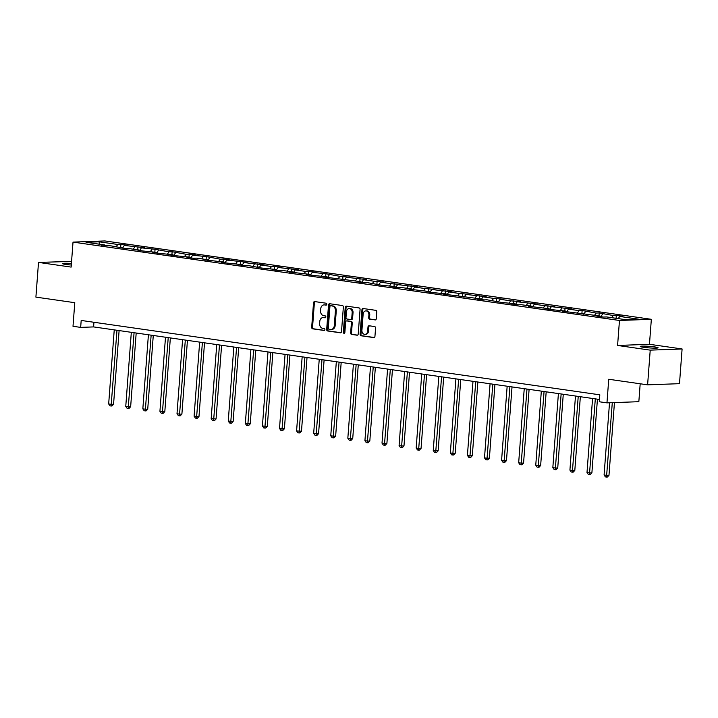 <?xml version="1.0" encoding="UTF-8"?>
<svg xmlns="http://www.w3.org/2000/svg" width="718" height="718" viewBox="0 0 718 718"><rect width="100%" height="100%" fill="white"/><g stroke="black" fill="none" stroke-linecap="round" stroke-linejoin="round"><path stroke-width="1.08" d="M326.807 304.279A0.96 0.754 -92.1 0 0 326.125 303.211L314.699 301.578A1.373 1.077 -92.1 0 0 313.524 302.79L311.684 327.309A1.373 1.077 -92.1 0 0 312.653 328.826L324.078 330.468A0.96 0.754 -92.1 0 0 324.222 328.557L322.741 328.35A4.389 3.455 -92.1 0 1 319.627 323.495L319.779 321.449A4.389 3.455 -92.1 0 1 323.064 317.553A4.389 3.455 -92.1 0 1 323.549 317.58L325.03 317.796A0.96 0.754 -92.1 0 0 325.173 315.884L323.692 315.678A4.389 3.455 -92.1 0 1 320.578 310.822L320.74 308.776A4.389 3.455 -92.1 0 1 324.015 304.89A4.389 3.455 -92.1 0 1 324.5 304.908L325.981 305.123A0.96 0.754 -92.1 0 0 326.807 304.279M654.699 346.92A8.939 0.781 4.3 0 0 645.32 346.13A8.939 0.781 4.3 0 0 640.268 346.453A8.939 0.781 4.3 0 0 643.669 347.324A8.939 0.781 4.3 0 0 653.057 348.113A8.939 0.781 4.3 0 0 658.101 347.79A8.939 0.781 4.3 0 0 654.699 346.92M71.414 263.488A8.939 0.781 4.3 0 0 62.502 263.596A8.939 0.781 4.3 0 0 65.912 264.466A8.939 0.781 4.3 0 0 71.297 265.032M375.092 319.95A1.373 1.077 -92.1 0 0 376.268 318.738L376.779 311.854A1.373 1.077 -92.1 0 0 375.81 310.338L363.129 308.525A1.373 1.077 -92.1 0 0 361.953 309.727L360.104 334.256A1.373 1.077 -92.1 0 0 361.082 335.773L373.764 337.595A1.373 1.077 -92.1 0 0 374.94 336.383L375.568 328.072A1.373 1.077 -92.1 0 0 374.59 326.555L369.16 325.775A1.373 1.077 -92.1 0 0 367.984 326.986L367.679 331.106A3.671 2.89 -92.1 0 1 364.932 334.364A3.671 2.89 -92.1 0 1 361.926 330.28L363.137 314.134A3.671 2.89 -92.1 0 1 365.884 310.885A3.671 2.89 -92.1 0 1 368.89 314.96L368.693 317.652A1.373 1.077 -92.1 0 0 369.662 319.169L375.397 319.932M71.567 261.415L38.512 262.411L35.9 297.117L74.78 302.691L73.003 326.286L80.667 327.39L81.188 320.443L599.817 394.819L599.297 401.766L606.961 402.861L638.84 401.694L640.187 383.771M650.221 350.133L682.1 348.975L649.467 344.29L617.588 345.457L650.221 350.133L647.609 384.839L608.738 379.266L606.961 402.861M617.588 345.457L619.463 320.47L73.021 242.11L104.9 240.943L651.343 319.304L619.463 320.47M38.512 262.411L71.145 267.096L73.021 242.11M343.357 307.062A1.373 1.077 -92.1 0 0 342.378 305.545L329.697 303.732A1.373 1.077 -92.1 0 0 328.521 304.935L326.681 329.463A1.373 1.077 -92.1 0 0 327.65 330.98L340.332 332.802A1.373 1.077 -92.1 0 0 341.508 331.59L343.357 307.062M346.417 306.128L359.099 307.941A1.373 1.077 -92.1 0 1 360.068 309.458L358.228 333.987A1.373 1.077 -92.1 0 1 357.043 335.198L351.623 334.417A1.373 1.077 -92.1 0 1 350.644 332.901L351.398 322.956A1.373 1.077 -92.1 0 0 350.42 321.44L346.821 320.919A1.373 1.077 -92.1 0 0 345.645 322.131L344.864 332.488A0.96 0.754 -92.1 0 1 343.357 332.263L345.232 307.331A1.373 1.077 -92.1 0 1 346.417 306.128M682.1 348.975L679.488 383.672L647.609 384.839M616.295 315.408L613.154 315.516L599.216 312.958L596.066 313.066L582.127 310.508L578.986 310.625L568.476 309.117L571.618 309L551.388 306.667L554.538 306.55L544.818 305.724L534.309 304.217L537.45 304.1L517.22 301.766L520.37 301.65L510.651 300.824L500.141 299.316L503.282 299.2L493.571 298.374L483.061 296.866L486.203 296.749L465.973 294.416L469.123 294.299L459.403 293.474L448.894 291.966L452.035 291.849L431.805 289.516L434.955 289.399L425.236 288.573L414.726 287.065L417.867 286.949L397.637 284.615L400.788 284.499L391.068 283.673L380.558 282.165L383.699 282.048L373.988 281.223L363.479 279.715L366.62 279.598L346.39 277.265L349.54 277.148L339.82 276.322L325.882 273.755L312.222 272.364L315.373 272.248L308.803 271.305L305.653 271.422L295.143 269.914L298.284 269.797L278.063 267.464L281.205 267.347L274.635 266.405L271.485 266.522L260.975 265.014L264.116 264.897L243.896 262.564L247.037 262.447L240.467 261.505L226.807 260.113L229.957 259.997L223.388 259.054L220.238 259.171L206.299 256.604L192.639 255.213L195.79 255.096L189.22 254.154L186.07 254.271L172.132 251.704L168.99 251.821L155.052 249.263L141.392 247.863L144.542 247.755L124.313 245.412L127.454 245.305L120.884 244.362L117.743 244.47L99.12 241.804L86.025 242.28L104.64 244.955L101.498 245.062L111.209 245.897L125.147 248.455L128.298 248.347L142.236 250.905L155.896 252.305L152.746 252.413L159.315 253.355L172.975 254.755L169.834 254.863L176.404 255.805L190.064 257.197L186.913 257.313L193.483 258.256L196.633 258.139L207.143 259.647L204.002 259.763L224.222 262.097L221.081 262.214L227.651 263.156L241.311 264.547L238.161 264.664L244.73 265.606L247.881 265.489L261.819 268.056L275.479 269.447L272.328 269.564L278.898 270.506L282.048 270.39L292.558 271.898L289.417 272.014L309.637 274.348L306.496 274.464L313.066 275.407L326.726 276.798L323.576 276.915L360.894 281.698L357.743 281.815L364.313 282.757L367.463 282.641L381.402 285.208L395.062 286.599L391.911 286.715L398.481 287.658L401.631 287.541L412.141 289.049L409 289.166L429.22 291.499L426.079 291.616L432.649 292.558L446.309 293.949L443.159 294.066L480.477 298.85L477.326 298.966L483.896 299.909L487.046 299.792L500.985 302.359L514.644 303.75L511.494 303.867L518.064 304.809L521.214 304.692L531.724 306.2L528.583 306.317L548.803 308.65L545.662 308.767L552.232 309.709L565.892 311.1L562.741 311.217L600.06 316.001L596.909 316.108L603.479 317.051L606.629 316.943L625.243 319.609L638.338 319.133L619.724 316.459L622.865 316.351L616.295 315.408L616.08 318.298M611.691 317.67L613.154 315.516M600.831 316.674L602.644 314.008M600.06 316.001L600.401 316.611M594.612 315.22L596.066 313.066M583.743 314.224L585.556 311.558M582.971 313.551L583.321 314.161M577.523 312.77L578.986 310.625M566.664 311.774L568.476 309.117M565.892 311.1L566.233 311.711M560.444 310.32L561.907 308.175M549.575 309.323L551.388 306.667M548.803 308.65L549.153 309.261M543.355 307.869L544.818 305.724M532.496 306.873L534.309 304.217M531.724 306.2L532.065 306.81M526.276 305.419L527.739 303.274M515.416 304.423L517.22 301.766M514.644 303.75L514.985 304.36M509.197 302.969L510.651 300.824M498.328 301.973L500.141 299.316M497.556 301.3L497.897 301.91M492.108 300.519L493.571 298.374M481.248 299.523L483.061 296.866M480.477 298.85L480.818 299.46M475.029 298.069L476.492 295.924M464.16 297.072L465.973 294.416M463.388 296.399L463.738 297.01M457.94 295.619L459.403 293.474M447.081 294.622L448.894 291.966M446.309 293.949L446.65 294.568M440.861 293.168L442.324 291.023M429.992 292.172L431.805 289.516M429.22 291.499L429.57 292.118M423.773 290.718L425.236 288.573M412.913 289.722L414.726 287.065M412.141 289.049L412.482 289.668M406.693 288.268L408.156 286.123M395.833 287.272L397.637 284.615M395.062 286.599L395.403 287.218M389.614 285.818L391.068 283.673M378.745 284.831L380.558 282.165M377.973 284.149L378.314 284.768M372.525 283.368L373.988 281.223M361.666 282.38L363.479 279.715M360.894 281.698L361.235 282.318M355.446 280.917L356.909 278.772M344.577 279.93L346.39 277.265M343.805 279.248L344.155 279.867M338.357 278.467L339.82 276.322M327.498 277.48L329.311 274.814M326.726 276.798L327.067 277.417M321.278 276.017L322.741 273.872M310.418 275.03L312.222 272.364M309.637 274.348L309.988 274.967M304.199 273.567L305.653 271.422M293.33 272.58L295.143 269.914M292.558 271.898L292.899 272.517M287.11 271.117L288.573 268.972M276.25 270.13L278.063 267.464M275.479 269.447L275.82 270.067M270.031 268.667L271.485 266.522M259.162 267.679L260.975 265.014M258.39 266.997L258.731 267.617M252.942 266.216L254.405 264.071M242.083 265.229L243.896 262.564M241.311 264.547L241.652 265.166M235.863 263.766L237.326 261.621M224.994 262.779L226.807 260.113M224.222 262.097L224.572 262.716M218.775 261.316L220.238 259.171M207.915 260.329L209.728 257.663M207.143 259.647L207.484 260.266M201.695 258.866L203.158 256.721M190.835 257.879L192.639 255.213M190.064 257.197L190.405 257.816M184.616 256.416L186.07 254.271M173.747 255.429L175.56 252.763M172.975 254.755L173.316 255.366M167.527 253.966L168.99 251.821M156.668 252.978L158.481 250.313M155.896 252.305L156.237 252.916M150.448 251.524L151.902 249.37M139.579 250.528L141.392 247.863M138.807 249.855L139.148 250.465M133.36 249.074L134.822 246.92M122.5 248.078L124.313 245.412M121.728 247.405L122.069 248.015M116.28 246.624L117.743 244.47M99.317 244.192L99.12 241.804M104.64 244.955L104.99 245.565M649.467 344.29L651.343 319.304M80.667 327.39L93.591 326.914L599.467 399.459M618.261 318.613L619.724 316.459M93.941 322.274L93.591 326.914M120.669 247.252L120.884 244.362M137.748 249.702L137.964 246.812M154.837 252.153L155.052 249.263M171.916 254.603L172.132 251.704M189.005 257.053L189.22 254.154M206.084 259.503L206.299 256.604M223.163 261.944L223.388 259.054M240.252 264.395L240.467 261.505M257.331 266.845L257.547 263.955M274.42 269.295L274.635 266.405M291.499 271.745L291.714 268.855M308.578 274.195L308.803 271.305M325.667 276.645L325.882 273.755M342.746 279.096L342.971 276.206M359.835 281.546L360.05 278.656M376.914 283.996L377.129 281.106M394.002 286.446L394.218 283.556M411.082 288.896L411.297 286.006M428.161 291.346L428.386 288.456M445.25 293.797L445.465 290.907M462.329 296.247L462.545 293.357M479.418 298.697L479.633 295.807M496.497 301.147L496.712 298.257M513.585 303.597L513.801 300.707M530.665 306.048L530.88 303.158M547.744 308.498L547.969 305.608M564.833 310.948L565.048 308.058M581.912 313.398L582.127 310.508M599 315.848L599.216 312.958M326.403 305.024L325.362 304.881A4.389 3.455 -92.1 0 0 324.877 304.854L324.015 304.89M323.064 317.553L323.926 317.527A4.389 3.455 -92.1 0 1 324.41 317.553L325.451 317.697M315.058 301.632A1.373 1.077 -92.1 0 0 314.385 302.754L312.545 327.282A1.373 1.077 -92.1 0 0 313.515 328.799L324.5 330.37M330.056 303.777A1.373 1.077 -92.1 0 0 329.382 304.908L327.543 329.427A1.373 1.077 -92.1 0 0 328.512 330.944L340.844 332.712M330.738 305.805A0.96 0.754 -92.1 0 0 329.912 306.649L328.297 328.18A0.96 0.754 -92.1 0 0 328.979 329.239L330.531 329.463A4.389 3.455 -92.1 0 0 331.025 329.49A4.389 3.455 -92.1 0 0 334.301 325.595L335.405 310.885A4.389 3.455 -92.1 0 0 332.299 306.03L331.599 305.778A0.96 0.754 -92.1 0 0 331.384 305.778M331.025 329.49L331.887 329.454A4.389 3.455 -92.1 0 0 335.162 325.568L334.301 325.595M331.599 305.778L333.161 305.994A4.389 3.455 -92.1 0 1 336.266 310.849L335.162 325.568M357.555 335.109L351.623 334.417M347.377 320.901A1.373 1.077 -92.1 0 1 347.683 320.892L351.281 321.404A1.373 1.077 -92.1 0 1 352.26 322.921L351.506 332.865A1.373 1.077 -92.1 0 0 352.484 334.382M346.767 306.173A1.373 1.077 -92.1 0 0 346.094 307.304L344.218 332.237A0.96 0.754 -92.1 0 0 344.577 333.152M352.17 312.635A3.671 2.89 -92.1 0 0 349.163 308.552A3.671 2.89 -92.1 0 0 346.417 311.809L345.995 317.5A1.373 1.077 -92.1 0 0 346.965 319.016L350.564 319.528A1.373 1.077 -92.1 0 0 351.739 318.316L352.17 312.635L353.032 312.599A3.671 2.89 -92.1 0 0 350.025 308.525L349.163 308.552M350.869 319.519L351.425 319.501A1.373 1.077 -92.1 0 0 352.601 318.289L351.739 318.316M353.032 312.599L352.601 318.289M365.884 310.885L366.745 310.849A3.671 2.89 -92.1 0 1 369.752 314.933L369.555 317.616A1.373 1.077 -92.1 0 0 370.524 319.133L375.595 319.869M364.932 334.364L365.794 334.328A3.671 2.89 -92.1 0 0 368.54 331.079L367.679 331.106M369.519 325.828A1.373 1.077 -92.1 0 0 368.846 326.95L368.54 331.079M363.479 308.569A1.373 1.077 -92.1 0 0 362.814 309.7L360.966 334.229A1.373 1.077 -92.1 0 0 361.944 335.737L374.266 337.505M114.243 329.876L108.669 403.956L111.407 404.351L113.561 404.27L119.107 330.576M113.561 404.27L111.963 405.975L111.102 406.011L116.98 330.271M111.102 406.011L110.007 405.849L108.669 403.956M131.322 332.326L125.758 406.406L128.495 406.801L130.649 406.72L136.187 333.026M130.649 406.72L129.043 408.425L128.181 408.461L134.069 332.721M128.181 408.461L127.086 408.3L125.758 406.406M148.411 334.776L142.837 408.856L145.574 409.251L147.728 409.17L153.275 335.477M147.728 409.17L146.131 410.875L145.269 410.911L151.148 335.171M145.269 410.911L144.174 410.75L142.837 408.856M165.49 337.227L159.926 411.306L162.663 411.701L164.817 411.62L170.354 337.927M164.817 411.62L163.21 413.326L162.349 413.362L168.227 337.622M162.349 413.362L161.254 413.2L159.926 411.306M182.578 339.677L177.005 413.756L179.742 414.151L181.896 414.071L187.443 340.377M181.896 414.071L180.299 415.776L179.437 415.812L185.316 340.072M179.437 415.812L178.342 415.65L177.005 413.756M199.658 342.127L194.093 416.207L198.985 416.521L204.522 342.827M198.985 416.521L197.378 418.226L196.517 418.262L202.395 342.522M196.517 418.262L195.422 418.1L194.093 416.207M216.746 344.577L211.173 418.657L216.064 418.971L221.602 345.277M216.064 418.971L214.458 420.676L213.596 420.712L219.484 344.972M213.596 420.712L212.501 420.551L211.173 418.657M233.826 347.027L228.252 421.107L233.144 421.421L238.69 347.727M233.144 421.421L231.546 423.126L230.684 423.162L236.563 347.422M230.684 423.162L229.589 423.001L228.252 421.107M250.905 349.478L245.341 423.557L250.232 423.871L255.77 350.178M250.232 423.871L248.625 425.577L247.764 425.612L253.642 349.872M247.764 425.612L246.669 425.451L245.341 423.557M267.993 351.928L262.42 426.007L267.311 426.321L272.858 352.619M267.311 426.321L265.714 428.027L264.852 428.063L270.731 352.323M264.852 428.063L263.757 427.901L262.42 426.007M285.073 354.378L279.508 428.458L284.4 428.772L289.937 355.069M284.4 428.772L282.793 430.477L281.932 430.513L287.81 354.764M281.932 430.513L280.837 430.351L279.508 428.458M302.161 356.828L296.588 430.908L301.479 431.222L307.026 357.519M301.479 431.222L299.882 432.927L299.02 432.963L304.899 357.214M299.02 432.963L297.925 432.801L296.588 430.908M319.241 359.278L313.676 433.358L318.568 433.672L324.105 359.969M318.568 433.672L316.961 435.377L316.099 435.413L321.978 359.664M316.099 435.413L315.005 435.252L313.676 433.358M336.329 361.728L330.756 435.799L333.493 436.194L335.647 436.113L341.185 362.419M335.647 436.113L334.041 437.827L333.179 437.863L339.067 362.114M333.179 437.863L332.084 437.702L330.756 435.799M353.409 364.179L347.835 438.249L350.572 438.644L352.726 438.563L358.273 364.87M352.726 438.563L351.129 440.278L350.267 440.313L356.146 364.564M350.267 440.313L349.172 440.152L347.835 438.249M370.488 366.629L364.923 440.699L367.661 441.094L369.815 441.014L375.352 367.32M369.815 441.014L368.208 442.728L367.347 442.755L373.225 367.015M367.347 442.755L366.252 442.602L364.923 440.699M387.576 369.079L382.003 443.15L384.74 443.544L386.894 443.464L392.441 369.77M386.894 443.464L385.297 445.178L384.435 445.205L390.314 369.465M384.435 445.205L383.34 445.052L382.003 443.15M404.656 371.529L399.091 445.6L401.829 445.995L403.983 445.914L409.52 372.22M403.983 445.914L402.376 447.628L401.515 447.655L407.393 371.915M401.515 447.655L400.42 447.502L399.091 445.6M421.744 373.97L416.171 448.05L418.908 448.445L421.062 448.364L426.609 374.67M421.062 448.364L419.456 450.078L418.594 450.105L424.482 374.365M418.594 450.105L417.499 449.953L416.171 448.05M438.824 376.42L433.25 450.5L438.151 450.814L443.688 377.121M438.151 450.814L436.544 452.528L435.682 452.555L441.561 376.815M435.682 452.555L434.587 452.403L433.25 450.5M455.912 378.871L450.339 452.95L453.076 453.345L455.23 453.264L460.768 379.571M455.23 453.264L453.623 454.979L452.762 455.006L458.649 379.266M452.762 455.006L451.667 454.853L450.339 452.95M472.991 381.321L467.418 455.4L470.155 455.795L472.309 455.715L477.856 382.021M472.309 455.715L470.712 457.429L469.85 457.456L475.729 381.716M469.85 457.456L468.755 457.303L467.418 455.4M490.071 383.771L484.506 457.851L487.244 458.246L489.398 458.165L494.935 384.471M489.398 458.165L487.791 459.879L486.93 459.906L492.808 384.166M486.93 459.906L485.835 459.753L484.506 457.851M507.159 386.221L501.586 460.301L504.323 460.696L506.477 460.615L512.024 386.921M506.477 460.615L504.88 462.329L504.018 462.356L509.897 386.616M504.018 462.356L502.923 462.204L501.586 460.301M524.239 388.671L518.674 462.751L521.412 463.146L523.566 463.065L529.103 389.371M523.566 463.065L521.959 464.779L521.097 464.806L526.976 389.066M521.097 464.806L520.003 464.654L518.674 462.751M541.327 391.122L535.754 465.201L538.491 465.596L540.645 465.515L546.183 391.822M540.645 465.515L539.038 467.23L538.177 467.256L544.065 391.516M538.177 467.256L537.082 467.104L535.754 465.201M558.407 393.572L552.833 467.651L555.57 468.046L557.733 467.965L563.271 394.272M557.733 467.965L556.127 469.68L555.265 469.707L561.144 393.967M555.265 469.707L554.17 469.554L552.833 467.651M575.486 396.022L569.921 470.102L572.659 470.496L574.813 470.416L580.35 396.722M574.813 470.416L573.206 472.13L572.345 472.157L578.232 396.417M572.345 472.157L571.25 472.004L569.921 470.102M592.574 398.472L587.001 472.552L589.738 472.947L591.892 472.866L597.439 399.172M591.892 472.866L590.295 474.58L589.433 474.607L595.312 398.867M589.433 474.607L588.338 474.454L587.001 472.552M609.519 402.771L604.089 475.002L606.827 475.397L608.981 475.316L614.446 402.592M608.981 475.316L607.374 477.03L606.513 477.057L612.292 402.663M606.513 477.057L605.418 476.905L604.089 475.002M325.362 304.881L324.5 304.908M324.41 317.553L323.549 317.58M313.515 328.799L312.653 328.826M312.545 327.282L311.684 327.309M314.385 302.754L313.524 302.79M328.512 330.944L327.65 330.98M327.543 329.427L326.681 329.463M329.382 304.908L328.521 304.935M336.266 310.849L335.405 310.885M333.161 305.994L332.299 306.03M351.506 332.865L350.644 332.901M352.26 322.921L351.398 322.956M351.281 321.404L350.42 321.44M347.683 320.892L346.821 320.919M344.218 332.237L343.357 332.263M346.094 307.304L345.232 307.331M370.524 319.133L369.662 319.169M369.555 317.616L368.693 317.652M369.752 314.933L368.89 314.96M368.846 326.95L367.984 326.986M361.944 335.737L361.082 335.773M360.966 334.229L360.104 334.256M362.814 309.7L361.953 309.727M331.492 305.769L330.63 305.796M347.53 320.883L346.668 320.91M351.578 319.51L350.716 319.537"/></g></svg>

